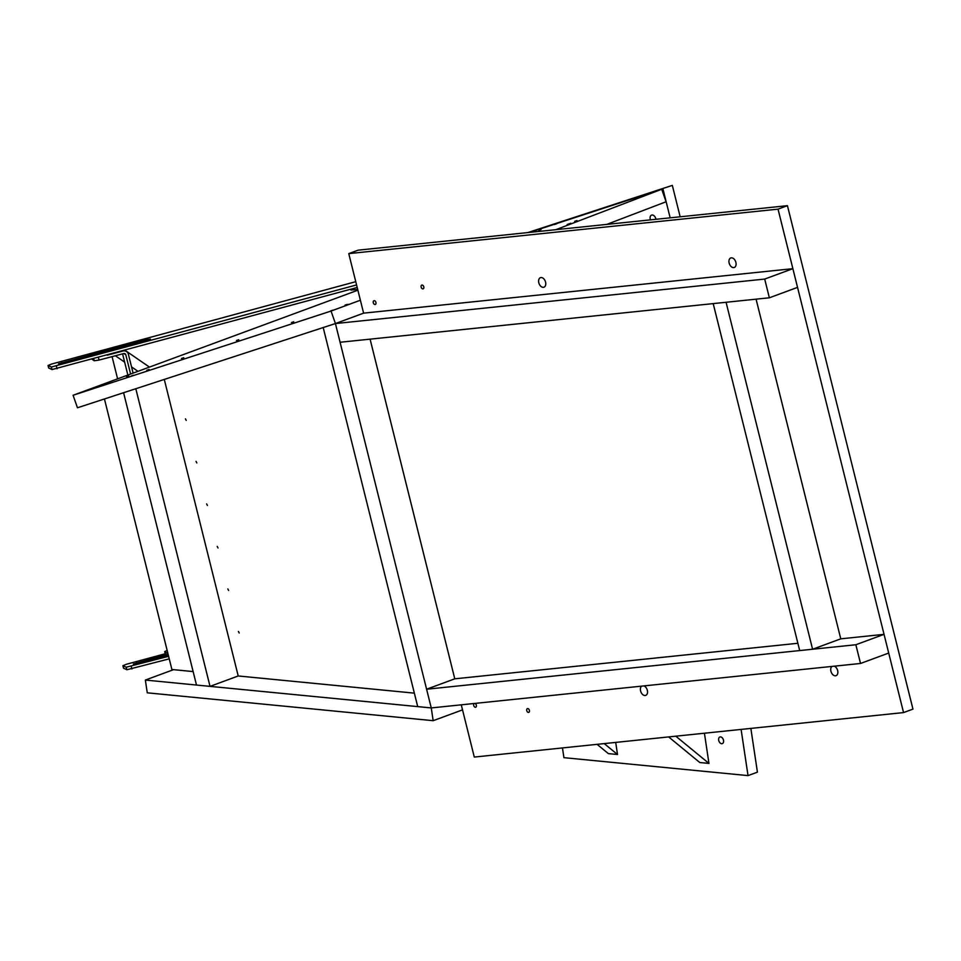 <?xml version="1.0" encoding="UTF-8"?>
<svg xmlns="http://www.w3.org/2000/svg" width="961" height="961" viewBox="0 0 961 961"><rect width="100%" height="100%" fill="white"/><g stroke="black" fill="none" stroke-linecap="round" stroke-linejoin="round"><path stroke-width="1.44" d="M606.811 224.393L666.093 201.75L661.709 189.257L529.571 232.394L672.328 185.389L680.16 216.79M662.934 188.849L670.165 217.835M527.781 232.586L672.328 185.389M655.931 219.3A4.192 2.751 -110.3 0 0 651.582 215.108A4.192 2.751 -110.3 0 0 650.825 215.636A4.192 2.751 -110.3 0 0 650.417 219.877M186.206 420.413L185.425 418.864L186.206 420.413M104.449 398.971L171.899 669.505L193.125 671.571M210.027 686.37L196.488 685.049L123.597 392.713L135.813 388.724L210.027 686.37L238.22 675.967L414.347 693.145M461.268 704.833L474.29 757.064L903.556 712.582L778.038 209.15L787.431 205.678L912.95 709.122L903.556 712.582M787.431 205.678L358.165 250.16L348.771 253.62L363.606 313.154L335.425 323.557L331.04 311.052L360.387 300.228M421.423 285.357A1.982 1.297 -110.3 0 0 421.374 287.723A1.982 1.297 -110.3 0 0 423.152 288.829A1.982 1.297 -110.3 0 0 423.525 288.588A1.982 1.297 -110.3 0 0 423.561 286.21A1.982 1.297 -110.3 0 0 421.783 285.105A1.982 1.297 -110.3 0 0 421.423 285.357M373.565 300.973A1.982 1.297 -110.3 0 0 373.529 303.352A1.982 1.297 -110.3 0 0 375.307 304.457A1.982 1.297 -110.3 0 0 375.667 304.205A1.982 1.297 -110.3 0 0 375.703 301.838A1.982 1.297 -110.3 0 0 373.925 300.733A1.982 1.297 -110.3 0 0 373.565 300.973M474.362 703.476A1.982 1.297 -110.3 0 0 474.35 703.476A1.982 1.297 -110.3 0 0 473.989 703.728A1.982 1.297 -110.3 0 0 473.941 706.095A1.982 1.297 -110.3 0 0 475.719 707.212A1.982 1.297 -110.3 0 0 476.079 706.96A1.982 1.297 -110.3 0 0 476.248 704.881A1.982 1.297 -110.3 0 0 474.758 703.428M641.696 686.13A5.081 3.327 -110.3 0 0 641.275 686.502A5.081 3.327 -110.3 0 0 641.179 692.557A5.081 3.327 -110.3 0 0 645.72 695.392A5.081 3.327 -110.3 0 0 646.645 694.755A5.081 3.327 -110.3 0 0 647.221 689.89A5.081 3.327 -110.3 0 0 643.918 685.902M832.022 666.417A5.081 3.327 -110.3 0 0 831.601 666.79A5.081 3.327 -110.3 0 0 831.505 672.832A5.081 3.327 -110.3 0 0 836.046 675.679A5.081 3.327 -110.3 0 0 836.971 675.03A5.081 3.327 -110.3 0 0 837.548 670.165A5.081 3.327 -110.3 0 0 834.256 666.177M729.831 258.593A5.081 3.327 -110.3 0 0 729.735 264.647A5.081 3.327 -110.3 0 0 734.276 267.482A5.081 3.327 -110.3 0 0 735.201 266.846A5.081 3.327 -110.3 0 0 735.297 260.791A5.081 3.327 -110.3 0 0 730.756 257.956A5.081 3.327 -110.3 0 0 729.831 258.593M539.505 278.318A5.081 3.327 -110.3 0 0 539.397 284.36A5.081 3.327 -110.3 0 0 543.938 287.207A5.081 3.327 -110.3 0 0 544.875 286.558A5.081 3.327 -110.3 0 0 544.971 280.504A5.081 3.327 -110.3 0 0 540.43 277.669A5.081 3.327 -110.3 0 0 539.505 278.318M529.127 712.125A1.982 1.297 -110.3 0 0 529.163 709.759A1.982 1.297 -110.3 0 0 527.385 708.641A1.982 1.297 -110.3 0 0 527.024 708.894A1.982 1.297 -110.3 0 0 526.976 711.26A1.982 1.297 -110.3 0 0 528.754 712.377A1.982 1.297 -110.3 0 0 529.127 712.125M348.771 253.62L778.038 209.15M196.801 462.926L196.032 461.388L196.801 462.926M207.408 505.45L206.627 503.9L207.408 505.45M218.003 547.974L217.234 546.425L218.003 547.974M228.61 590.486L227.841 588.949L228.61 590.486M239.205 633.011L238.436 631.461L239.205 633.011M173.533 669.661L145.351 680.064L431.261 707.933L433.171 720.69L462.517 709.867M145.351 680.064L147.261 692.821L433.171 720.69M576.972 220.586L574.678 221.342L576.972 220.586M126.456 376.424L128.738 375.667L126.456 376.424M181.461 358.465L183.743 357.708L181.461 358.465M236.454 340.506L238.748 339.75L236.454 340.506M291.459 322.548L293.742 321.791L291.459 322.548M567.194 224.502L570.834 223.24L567.194 224.502M554.461 224.514L556.743 223.745L554.461 224.514M346.44 305.069L348.723 304.301L346.44 305.069M146.841 370.237L149.123 369.468L146.841 370.237M131.177 376.015L133.459 375.246L131.177 376.015M330.776 310.847L333.071 310.079L330.776 310.847M538.797 230.292L541.091 229.523L538.797 230.292M347.281 304.385L344.999 305.142L347.281 304.385M555.866 229.679L661.709 189.257M769.353 297.79L764.692 279.074L792.873 268.672L797.534 287.387L769.353 297.79L340.086 342.26L335.425 323.557L77.457 407.776L73.084 395.271L331.04 311.052M357.888 290.186L73.084 395.271M149.448 367.102L125.098 350.345M137.988 371.33L131.537 366.898M124.654 362.153L115.356 355.762M117.602 378.85L112.065 356.627M133.099 373.132L128.354 354.141A4.421 4.361 -55.5 0 0 123.056 351.005L107.236 355.186M122.576 353.852L127.861 375.066M130.612 374.045L125.807 354.813A1.766 1.742 124.5 0 0 123.693 353.564L99.067 360.063L98.442 357.564M93.734 358.837L94.214 360.759L99.067 360.063M94.214 360.759L92.076 359.294M168.511 655.919L165.388 654.201L164.703 651.594L167.154 650.465M164.751 651.642L167.154 653.3L167.791 655.858M167.887 653.372L167.154 653.3M351.209 289.237L351.005 290.09L350.789 289.225M357.684 289.405L351.005 290.09M668.64 736.931L699.812 762.529L708.954 763.418L704.425 733.219M675.799 736.186L708.954 763.418M597.081 744.343L608.361 753.616L617.515 754.505L615.701 742.409M604.229 743.598L617.515 754.505M741.099 729.423L748.03 775.611L563.927 757.664L562.461 747.934M748.03 775.611L757.424 772.151L750.853 728.414M719.236 737.435A3.532 2.318 -110.3 0 0 719.164 741.652A3.532 2.318 -110.3 0 0 722.324 743.622A3.532 2.318 -110.3 0 0 722.972 743.177A3.532 2.318 -110.3 0 0 723.044 738.961A3.532 2.318 -110.3 0 0 719.873 736.991A3.532 2.318 -110.3 0 0 719.236 737.435M792.873 268.672L363.606 313.154L335.425 323.557L764.692 279.074M363.606 313.154L335.425 323.557L431.261 707.933L860.527 663.462L888.709 653.06L884.048 634.344L840.767 638.837L812.586 649.24L799.696 650.573L713.194 303.604L726.072 302.271L812.586 649.24M797.882 643.281L454.781 678.826L426.6 689.229L855.855 644.747L884.048 634.344M860.527 663.462L855.855 644.747M335.425 323.557L323.196 327.545L417.711 706.611L431.261 707.933L426.6 689.229M840.767 638.837L756.079 299.159M454.781 678.826L370.093 339.149M238.22 675.967L164.283 379.427M145.844 339.75L58.525 363.835L147.309 340.398L150.433 339.113L145.844 339.75L146.084 340.723M48.723 367.955L52.026 369.565L51.389 367.006L356.567 284.936M52.026 369.565L357.204 287.483M355.762 281.681L51.522 364.075L48.05 365.504L51.389 367.006M166.133 654.717L133.375 664.027L167.226 655.462M123.561 668.147L126.864 669.757L126.227 667.198L168.607 656.303M126.864 669.757L169.244 658.85M165.244 653.744L126.371 664.279L122.9 665.697L126.227 667.198M123.921 353.516L125.807 354.813M61.888 363.498L61.648 362.549M48.759 368.135L48.122 365.576M57.047 368.772L56.411 366.225M136.738 663.691L136.498 662.742M123.609 668.327L122.972 665.769M131.897 668.964L131.261 666.417M124.858 350.417L126.612 351.618M164.703 651.594L165.34 654.141M48.687 368.063L48.05 365.504M123.537 668.255L122.9 665.697"/></g></svg>
